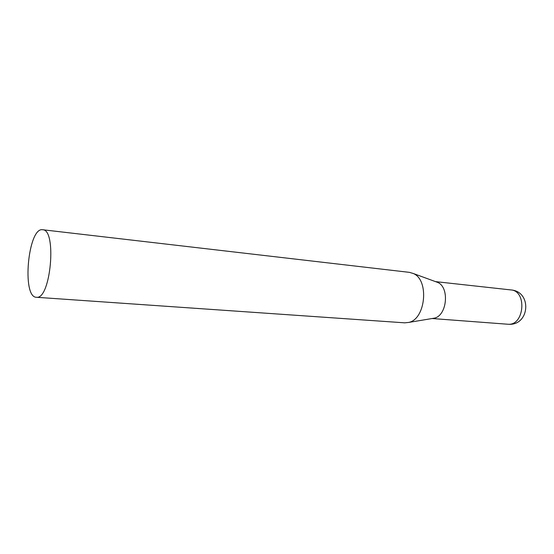 <?xml version="1.0" encoding="UTF-8"?>
<svg xmlns="http://www.w3.org/2000/svg" width="554" height="554" viewBox="0 0 554 554"><rect width="100%" height="100%" fill="white"/><g stroke="black" fill="none" stroke-linecap="round" stroke-linejoin="round"><path stroke-width="0.83" d="M36.633 297.283L36.384 297.276C21.558 297.38 28.088 226.918 42.644 229.744C57.02 229.252 50.788 299.437 36.633 297.283M42.644 229.744L409.454 272.36L413.332 273.517C429.392 279.909 425.756 319.083 408.797 322.414L404.773 322.837L36.384 297.276M435.804 281.73L437.667 282.408C449.751 287.242 447.12 315.621 434.357 318.148L432.397 318.474M432.494 318.46L434.26 318.162M437.577 282.374L435.894 281.764M508.087 324.242L508.33 324.256C529.811 325.974 532.339 291.362 510.843 289.922C527.256 290.739 524.458 325.759 508.087 324.242M437.667 282.408L413.332 273.517M434.357 318.148L408.797 322.414M432.099 318.522L507.665 324.222M435.52 281.626L510.843 289.922"/></g></svg>
